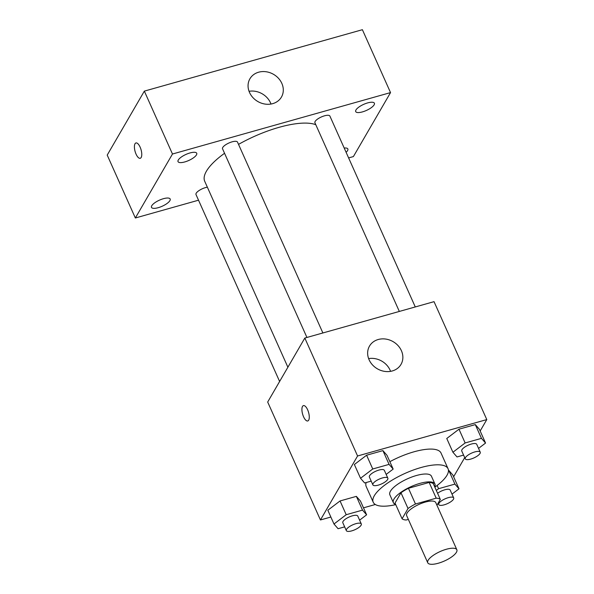 <?xml version="1.0" encoding="UTF-8"?>
<svg xmlns="http://www.w3.org/2000/svg" width="594" height="594" viewBox="0 0 594 594"><rect width="100%" height="100%" fill="white"/><g stroke="black" fill="none" stroke-linecap="round" stroke-linejoin="round"><path stroke-width="0.89" d="M456.43 552.279A15.941 5.19 -24.1 0 1 441.305 562.258A15.941 5.19 -24.1 0 1 427.747 562.77A15.941 5.19 -24.1 0 1 440.184 551.522A15.941 5.19 -24.1 0 1 456.853 549.747A15.941 5.19 -24.1 0 1 456.43 552.279M427.747 562.77L406.645 515.599A15.941 5.19 -24.1 0 1 419.082 504.351A15.941 5.19 -24.1 0 1 435.751 502.576L456.853 549.747M402.071 518.762L395.032 503.044L400.987 492.782A21.644 7.046 -24.1 0 1 408.449 488.283L429.165 482.447L436.196 498.173L415.481 504.009A21.644 7.046 -24.1 0 0 408.026 508.509L402.071 518.762A21.644 7.046 -24.1 0 0 406.199 520.002L408.345 519.394M436.939 505.242L440.325 499.406A21.644 7.046 -24.1 0 0 436.196 498.173M429.165 482.447A21.644 7.046 -24.1 0 1 433.293 483.687L440.325 499.406M434.741 486.924A22.772 7.418 155.9 0 0 434.949 484.065A22.772 7.418 155.9 0 0 411.137 486.597A22.772 7.418 155.9 0 0 393.376 502.665A22.772 7.418 155.9 0 0 395.649 504.41M393.376 502.665L389.857 494.802A22.772 7.418 -24.1 0 1 407.618 478.734A22.772 7.418 -24.1 0 1 431.437 476.202L434.949 484.065M408.449 488.283L415.481 504.009M400.987 492.782L408.026 508.509M395.745 504.633A40.993 13.343 -24.1 0 1 373.232 502.242A40.993 13.343 -24.1 0 1 405.197 473.321A40.993 13.343 -24.1 0 1 448.069 468.763A40.993 13.343 -24.1 0 1 446.992 475.267A40.993 13.343 -24.1 0 1 434.838 487.147M373.232 502.242L366.194 486.516A40.993 13.343 -24.1 0 1 366.134 482.551M389.864 461.687A40.993 13.343 -24.1 0 1 441.03 453.036L448.069 468.763M359.608 520.151L366.617 514.82L360.461 501.061L356.363 496.361L340.05 500.957L327.829 510.253L333.984 524.012L338.083 528.712L344.646 526.863M386.159 474.413L393.169 469.082L387.013 455.323L382.915 450.623L366.595 455.219L354.373 464.515L360.528 478.274L364.627 482.974L371.198 481.118M480.167 430.999L486.79 419.587L357.573 455.984L320.441 519.965L330.858 517.032M363.491 507.833L375.334 504.499M453.616 476.744L464.716 457.618M451.997 494.134L459.006 488.803L452.851 475.044L448.752 470.344L454.907 484.103L438.587 488.699L436.308 490.429M478.549 448.388L485.558 443.057L479.403 429.299L475.304 424.599L458.984 429.195L446.762 438.491L452.918 452.249L457.016 456.949L463.587 455.101M486.79 419.587L434.036 301.663L304.819 338.053L267.686 402.034L320.441 519.965M304.819 338.053L357.573 455.984M401.403 350.69A18.221 15.696 -149.9 0 1 401.009 364.382A18.221 15.696 -149.9 0 1 377.376 368.815A18.221 15.696 -149.9 0 1 369.498 346.094A18.221 15.696 -149.9 0 1 385.721 339.063A18.221 15.696 -149.9 0 1 401.403 350.69M308.672 420.166A7.967 3.104 74.3 0 1 307.759 420.96A7.967 3.104 74.3 0 1 302.606 414.129A7.967 3.104 74.3 0 1 303.437 405.613A7.967 3.104 74.3 0 1 308.145 411.078A7.967 3.104 74.3 0 1 308.672 420.166M307.759 420.953A7.967 3.104 74.3 0 1 302.613 414.122A7.967 3.104 74.3 0 1 303.437 405.613M368.622 358.605A18.221 15.696 -149.9 0 1 390.095 370.166A18.221 15.696 -149.9 0 1 390.577 371.347M287.89 367.226L204.737 181.333A63.766 20.76 -24.1 0 1 224.547 153.282M238.528 144.379A63.766 20.76 -24.1 0 1 315.808 124.725M415.273 306.942L329.893 116.06A8.197 2.666 155.9 0 0 322.921 116.327A8.197 2.666 155.9 0 0 315.139 121.458A8.197 2.666 155.9 0 0 314.924 122.758L399.324 311.434M279.618 381.482L195.99 194.528A8.197 2.666 -24.1 0 1 199.272 190.414A8.197 2.666 -24.1 0 1 207.351 187.177M306.935 337.459L222.535 148.782A8.197 2.666 -24.1 0 1 228.928 142.998A8.197 2.666 -24.1 0 1 237.503 142.085L322.884 332.967M348.619 157.922L353.4 156.571L390.533 92.597L172.475 154.017L135.35 217.991L198.522 200.2M169.906 200.631A10.239 3.334 155.9 0 0 170.174 199.005A10.239 3.334 155.9 0 0 159.467 200.148A10.239 3.334 155.9 0 0 151.485 207.365A10.239 3.334 155.9 0 0 160.194 207.046A10.239 3.334 155.9 0 0 169.906 200.631M346.102 152.309A10.239 3.334 155.9 0 0 347.579 150.586A10.239 3.334 155.9 0 0 347.846 148.96A10.239 3.334 155.9 0 0 344.193 148.032M374.123 104.841A10.239 3.334 155.9 0 0 374.398 103.222A10.239 3.334 155.9 0 0 363.684 104.358A10.239 3.334 155.9 0 0 355.702 111.583A10.239 3.334 155.9 0 0 364.412 111.256A10.239 3.334 155.9 0 0 374.123 104.841M196.458 154.886A10.239 3.334 155.9 0 0 196.725 153.267A10.239 3.334 155.9 0 0 186.019 154.403A10.239 3.334 155.9 0 0 178.029 161.627A10.239 3.334 155.9 0 0 186.739 161.301A10.239 3.334 155.9 0 0 196.458 154.886M390.533 92.597L362.392 29.7L144.342 91.12L107.21 155.093L135.35 217.991M144.342 91.12L172.475 154.017M141.164 157.499A7.967 3.104 74.3 0 1 140.251 158.294A7.967 3.104 74.3 0 1 135.098 151.463A7.967 3.104 74.3 0 1 135.929 142.954A7.967 3.104 74.3 0 1 140.637 148.418A7.967 3.104 74.3 0 1 141.164 157.499M258.642 72.201A18.221 15.696 -149.9 0 1 278.46 78.282A18.221 15.696 -149.9 0 1 281.437 97.074A18.221 15.696 -149.9 0 1 257.796 101.5A18.221 15.696 -149.9 0 1 249.918 78.779A18.221 15.696 -149.9 0 1 258.642 72.201M249.049 91.298A18.221 15.696 -149.9 0 1 270.998 104.039M140.251 158.294A7.967 3.104 74.3 0 1 135.105 151.463A7.967 3.104 74.3 0 1 135.929 142.954M485.558 443.057L481.459 438.357L465.139 442.953L452.918 452.249M465.273 458.865L461.753 451.002A8.197 2.666 -24.1 0 1 468.146 445.218A8.197 2.666 -24.1 0 1 476.722 444.305L480.234 452.168A8.197 2.666 -24.1 0 1 480.019 453.467A8.197 2.666 -24.1 0 1 472.245 458.598A8.197 2.666 -24.1 0 1 465.273 458.865A8.197 2.666 -24.1 0 1 471.666 453.081A8.197 2.666 -24.1 0 1 480.234 452.168M479.403 429.299L475.304 424.599L481.459 438.357M475.304 424.599L458.984 429.195L465.139 442.953M458.984 429.195L446.762 438.491M393.169 469.082L389.07 464.382L372.75 468.978L360.528 478.274M372.884 484.882L369.364 477.019A8.197 2.666 -24.1 0 1 375.757 471.235A8.197 2.666 -24.1 0 1 384.333 470.329L387.845 478.192A8.197 2.666 -24.1 0 1 387.637 479.492A8.197 2.666 -24.1 0 1 379.856 484.622A8.197 2.666 -24.1 0 1 372.884 484.882A8.197 2.666 -24.1 0 1 379.276 479.098A8.197 2.666 -24.1 0 1 387.845 478.192M387.013 455.323L382.915 450.623L389.07 464.382M382.915 450.623L366.595 455.219L372.75 468.978M366.595 455.219L354.373 464.515M459.006 488.803L454.907 484.103M437.578 493.265A8.197 2.666 -24.1 0 1 445.225 489.679A8.197 2.666 -24.1 0 1 450.17 490.05L453.69 497.913A8.197 2.666 -24.1 0 1 453.474 499.212A8.197 2.666 -24.1 0 1 445.693 504.343A8.197 2.666 -24.1 0 1 438.721 504.603A8.197 2.666 -24.1 0 1 445.114 498.819A8.197 2.666 -24.1 0 1 453.69 497.913M452.851 475.044L448.752 470.344M437.139 485.454L438.587 488.699M366.617 514.82L362.518 510.12L346.198 514.716L333.984 524.012M346.332 530.628L342.82 522.765A8.197 2.666 -24.1 0 1 349.213 516.98A8.197 2.666 -24.1 0 1 357.781 516.075L361.301 523.93A8.197 2.666 -24.1 0 1 361.085 525.237A8.197 2.666 -24.1 0 1 353.304 530.368A8.197 2.666 -24.1 0 1 346.332 530.628A8.197 2.666 -24.1 0 1 352.725 524.844A8.197 2.666 -24.1 0 1 361.301 523.93M360.461 501.061L356.363 496.361L362.518 510.12M356.363 496.361L340.05 500.957L346.198 514.716M340.05 500.957L327.829 510.253M438.105 503.229L438.721 504.603"/></g></svg>
